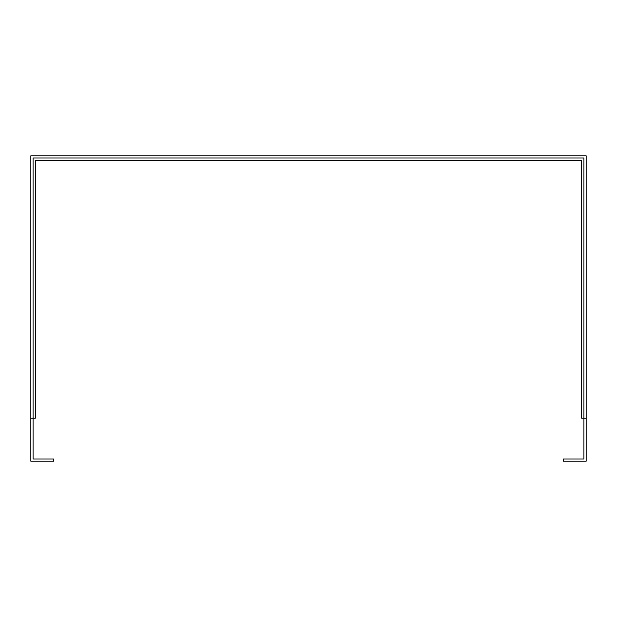 <?xml version="1.0" encoding="UTF-8"?>
<svg xmlns="http://www.w3.org/2000/svg" width="617" height="617" viewBox="0 0 617 617"><rect width="100%" height="100%" fill="white"/><g stroke="black" fill="none" stroke-linecap="round" stroke-linejoin="round"><path stroke-width="0.93" d="M586.15 155.792L586.15 461.207L563.383 461.207L563.383 458.986L583.929 458.986L583.929 158.014L33.071 158.014L33.071 458.986L53.617 458.986L53.617 461.207L30.85 461.207L30.85 155.792L586.15 155.792M30.85 418.172L35.292 418.172L35.292 160.235L581.708 160.235L581.708 418.172L586.15 418.172"/></g></svg>
